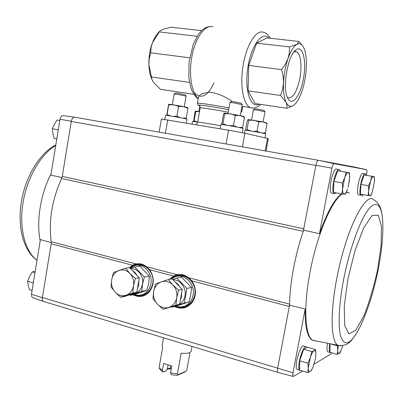 <?xml version="1.0" encoding="UTF-8"?>
<svg xmlns="http://www.w3.org/2000/svg" width="403" height="403" viewBox="0 0 403 403"><rect width="100%" height="100%" fill="white"/><g stroke="black" fill="none" stroke-linecap="round" stroke-linejoin="round"><path stroke-width="0.6" d="M232.143 101.485C225.529 96.69 218.345 93.597 210.603 92.211C203.177 92.7 199.092 94.524 198.347 97.682L197.359 103.334C196.81 102.498 214.89 105.138 228.954 107.979M286.74 108.281L293.359 105.49C290.472 107.238 288.049 106.185 286.105 102.327L287.007 105.465L286.74 108.281L255.059 103.516L248.097 90.826L248.686 65.407L256.706 43.131L266.967 37.897L299.071 41.474L296.784 44.431L289.485 46.904L289.374 52.662L288.044 58.521L285.379 64.248L281.621 69.643L283.163 76.298L283.546 82.988L282.614 89.461L280.559 95.486L286.105 102.327C284.105 97.969 283.249 91.526 283.546 82.988C283.969 74.338 285.47 66.183 288.044 58.521C290.694 51.06 293.606 46.36 296.784 44.431C299.54 42.965 301.822 43.967 303.63 47.433L304.26 48.849C306.018 53.604 306.698 60.012 306.29 68.077C305.812 76.172 304.391 83.799 302.043 90.967C299.636 98.035 296.9 102.77 293.832 105.168M280.559 95.486L248.097 90.826M281.621 69.643L248.686 65.407M289.485 46.904L256.706 43.131M302.799 46.043L299.071 41.474M303.363 79.154C300.411 96.211 291.757 107.173 287.656 98.02C282.024 88.161 287.944 54.279 296.155 49.735C302.98 44.587 306.824 61.82 303.363 79.154M152.485 80.676L151.563 78.711C149.961 74.812 149.065 70.122 148.878 64.651C148.707 56.596 149.992 49.055 152.737 42.033C154.394 37.973 156.349 34.764 158.606 32.411M193.878 94.317L160.434 89.29L153.875 82.887L151.926 79.406L148.878 64.651L149.135 59.417L150.626 52.788L151.155 47.428L152.44 42.804L159.84 31.051L163.069 29.283L171.124 27.218L201.626 30.618M197.163 36.275L159.039 31.882M189.642 57.81L150.626 52.788M189.501 82.413L151.327 76.933M266.005 151.024L268.282 138.597L244.913 133.237L228.536 130.194L161.417 119.026L159.155 132.124M293.943 51.911L296.422 51.705C300.683 53.09 302.225 66.082 299.847 78.389C296.93 91.808 293.077 98.302 288.291 97.869L287.309 97.239M315.363 340.933L312.219 340.177C307.318 337.024 304.96 326.642 305.152 309.015L289.545 305.182L277.642 368.362C277.284 370.599 277.39 371.949 277.954 372.422L277.969 372.427M302.633 371.052L293.253 376.452C292.774 376.034 292.704 374.82 293.031 372.815L305.152 309.015M331.679 352.781L330.818 354.076L314.053 364.176M297.822 369.667L297.308 369.516C293.5 367.657 300.567 343.069 303.993 346.127L305.998 346.691M328.128 351.925L327.76 351.819C326.798 350.912 326.702 348.142 327.473 343.512M32.86 297.726L31.661 296.603L31.459 294.261L42.345 297.681L51.191 243.825L51.226 241.75C48.526 220.819 51.992 199.732 61.614 178.499L62.269 176.393L303.922 228.849L303.278 231.312L315.902 165.26L331.911 168.147C332.546 165.361 333.281 163.865 334.127 163.663L318.456 160.298C317.458 160.51 316.607 162.162 315.902 165.26M362.322 196.326L362.665 194.548M366.398 175.265L366.665 173.879C367.042 171.562 366.997 170.162 366.513 169.673L334.127 163.663M303.676 230.163L319.458 233.695L331.911 168.147M293.031 372.815L42.375 297.52C42.108 299.535 42.486 300.85 43.514 301.454L277.934 372.407M61.976 177.511L50.889 175.174L60.012 119.233C60.581 116.875 61.599 115.676 63.059 115.631L74.706 117.187L318.511 160.308L352.615 166.686L366.468 169.653M62.269 176.393L71.321 121.263L60.012 119.233M51.292 242.671L40.381 239.589L31.459 294.261M319.458 233.695C326.994 212.452 334.339 199.188 341.487 193.903M346.338 192.11L347.708 192.312M332.228 193.239L331.629 193.123C327.528 191.556 333.125 166.399 336.943 169.215L338.963 169.582M359.002 194.876L358.589 194.8C355.33 193.642 360.211 171.245 363.224 173.512L365.173 173.864M170.021 279.244L173.975 276.141C176.831 274.68 179.844 274.287 183.017 274.962L188.639 277.717L191.727 280.8C196.442 287.974 196.664 295.097 192.392 302.174C187.45 308.245 181.481 309.685 174.489 306.502M169.477 279.339L173.617 276.04L176.952 274.66L182.211 274.594M129.706 267.743L132.884 265.33C135.615 263.879 138.501 263.481 141.534 264.136L146.747 266.751L149.715 269.748C154.545 277.516 154.389 284.926 149.241 291.979C144.455 296.845 139.065 297.772 133.061 294.764M129.267 267.693L132.506 265.219L135.645 263.844L140.657 263.753M188.639 277.717L289.561 304.134L289.545 305.182M61.614 178.499L303.278 231.312C295.283 254.268 289.868 283.163 289.561 304.134L289.304 306.476L191.727 280.8M74.706 117.187C73.089 117.238 71.966 118.598 71.321 121.263M315.866 165.452L71.296 121.424C71.936 118.598 73.104 117.187 74.802 117.208M42.345 297.681C42.129 299.575 42.501 300.824 43.459 301.429L43.952 301.585M43.937 301.58L43.514 301.454M59.805 120.502L57.075 120.008L54.415 124.29L52.37 128.713L52.919 133.499L54.083 138.375L56.803 138.899M58.284 129.816L52.37 128.713M59.81 120.472L57.075 120.008M33.308 282.936L27.575 281.259L28.205 285.42L29.434 289.727L32.074 290.513M35.187 271.431L32.341 271.884L29.661 276.473L27.575 281.259M34.985 272.64L32.341 271.884M368.02 195.571L360.438 194.12L360.917 184.373L364.151 174.912L374.352 176.69L371.762 176.282L370.564 181.098L368.559 185.793L368.685 190.775L368.02 195.571L370.654 195.732L372.291 192.014C371.359 194.453 370.508 195.687 369.737 195.727C368.901 195.556 368.549 193.903 368.685 190.775L370.564 181.098C371.621 178.061 372.589 176.549 373.46 176.559C374.276 176.826 374.609 178.509 374.458 181.612L374.352 176.69M362.453 194.508L360.942 195.248C357.718 194.1 362.604 171.673 365.581 173.935L366.337 175.255M307.796 372.589L299.681 370.176L299.711 360.826L303.666 349.265L307.484 347.265L315.534 349.547L314.113 350.681L311.816 351.587L310.29 357.511L307.892 363.219L308.27 368.05L307.796 372.589L310.114 371.541L311.564 370.256L313.222 366.508C312.139 369.188 311.106 370.866 310.114 371.541C308.91 372.176 308.295 371.012 308.27 368.05L310.29 357.511C311.595 353.758 312.869 351.481 314.113 350.681C315.297 350.162 315.881 351.376 315.876 354.333L315.534 349.547M300.467 370.407L299.736 370.191M299.681 370.14C296.24 367.541 303.232 343.835 306.512 346.837L307.031 347.502M341.981 193.999L333.563 192.372L333.875 181.37L337.689 170.731L349.426 172.771L346.142 172.257L344.701 177.673L342.364 182.957L342.615 188.584L341.981 193.999L345.321 194.201L347.593 189.002C346.379 192.377 345.215 194.105 344.097 194.186C343.034 193.984 342.535 192.12 342.615 188.584L344.701 177.673C345.955 174.257 347.134 172.565 348.237 172.595C349.275 172.912 349.744 174.826 349.643 178.328L349.426 172.771M336.142 192.871L334.243 193.626C330.183 192.07 335.785 166.872 339.563 169.688L340.51 171.174M331.87 344.313L337.528 345.89L337.764 350.242L337.225 354.348L329.886 352.272L330.128 344.006M330.697 352.504L330.042 352.464C329.08 351.537 329.004 348.696 329.82 343.95M340.213 352.499L341.089 350.55L339.109 353.527L340.213 352.499M337.225 354.348L339.109 353.527C338.157 354.015 337.709 352.922 337.764 350.242L338.374 345.492M342.787 345.613L341.089 350.55M337.689 170.731L346.142 172.257M333.875 181.37L342.364 182.957M349.366 181.41L349.643 178.328L348.182 187.133M303.666 349.265L311.816 351.587M299.711 360.826L307.892 363.219M315.463 358.393L315.876 354.333L315.398 358.761L313.222 366.508M360.917 184.373L368.559 185.793M364.151 174.912L371.762 176.282M374.458 181.612L372.291 192.014M170.6 372.896L177.436 373.863L178.03 374.669L176.993 375.389L171.356 374.694L170.6 372.896L171.819 366.035L163.608 363.42L162.399 370.246L163.18 372.05L166.172 370.851L167.26 369.284L168.011 365.068M171.33 368.785L170.983 368.926L170.338 368.06L170.746 365.793M192.06 346.419L191.173 351.371L189.652 352.701C187.798 353.366 184.952 353.557 181.113 353.28L177.436 373.863M176.993 375.389L184.468 372.231L185.879 371.359L186.841 369.924L189.954 352.575M159.669 368.745L159.044 367.939L162.641 347.577L162.071 346.187L163.558 337.79M159.044 367.939L162.399 370.246M160.681 370.12L163.18 372.05M170.983 368.926L167.31 369.027M185.879 371.359L178.03 374.669M170.338 368.06L167.366 368.7M134.471 294.487C137.181 295.485 139.871 295.5 142.541 294.543C146.999 292.694 149.78 289.097 150.883 283.747C153.085 273.204 143.211 262.6 134.35 265.738L130.063 268.116M141.745 294.805L144.39 294.17C148.838 292.331 151.609 288.744 152.707 283.42C154.797 273.33 145.765 262.973 137.085 265.27M120.603 297.218L124.658 296.422L136.793 292.286L139.302 277.803L129.615 267.642L125.59 268.186L129.862 273.385L135.343 278.438L133.494 285.858L132.819 293.052L120.603 297.218L115.198 292.175L111.027 286.941L111.651 279.828L113.49 272.519L125.59 268.186M132.265 270.428L135.091 272.614L137.257 275.657M138.798 280.705L138.687 284.936L137.393 288.835M132.567 293.727L130.088 294.568M139.302 277.803L135.343 278.438M136.793 292.286L132.819 293.052M129.862 273.385C132.96 276.871 134.169 281.027 133.494 285.858C132.516 290.598 130.048 293.732 126.094 295.258C122.054 296.452 118.422 295.424 115.198 292.175C112.165 288.694 110.981 284.578 111.651 279.828C112.593 275.153 115.011 272.025 118.915 270.443C122.925 269.179 126.572 270.161 129.862 273.385M141.846 291.309L142.526 284.246L144.334 276.992L134.723 266.957L139.866 266.267L149.392 276.181L148.707 283.163L146.924 290.326L134.995 294.381L129.811 295.404L141.846 291.309L146.924 290.326M134.723 266.957L130.345 268.413M144.334 276.992L149.392 276.181M132.154 293.918C137.584 293.525 141.02 290.296 142.455 284.246C144.057 276.322 137.599 267.924 130.632 268.71M175.925 306.149C179.053 307.252 182.116 307.167 185.118 305.897C189.37 303.872 192.024 300.311 193.077 295.208C195.48 284.05 184.347 272.947 174.932 276.851L171.114 279.052M184.055 306.305L186.826 305.469C191.067 303.449 193.712 299.903 194.76 294.82C197.012 284.261 187.057 273.456 177.834 276.196M163.049 309.328L179.607 304.245L182.247 289.394L172.026 278.891L168.293 279.551L172.872 284.941L178.579 290.155L176.71 297.777L175.925 305.147L163.049 309.328L157.422 304.129L152.949 298.699L153.674 291.424L155.538 283.914L168.293 279.551M174.877 281.818L177.718 284.009L179.929 287.012M181.667 292.643L181.521 296.689L180.282 300.431M174.695 305.837L172.867 306.431M182.247 289.394L178.579 290.155M179.607 304.245L175.925 305.147M172.872 284.941C176.141 288.543 177.421 292.825 176.71 297.777C175.678 302.643 173.078 305.842 168.907 307.378C164.651 308.572 160.822 307.489 157.422 304.129C154.223 300.532 152.974 296.296 153.674 291.424C154.666 286.629 157.215 283.435 161.331 281.838C165.557 280.574 169.401 281.606 172.872 284.941M184.282 303.101L186.896 288.422L176.771 278.05L181.541 277.209L191.571 287.45L190.785 294.593L188.982 301.953L176.428 306.023L171.613 307.212L184.282 303.101L188.982 301.953M176.771 278.05L172.544 279.42M186.896 288.422L191.571 287.45M179.617 304.184C182.478 302.326 184.272 299.555 184.997 295.873C186.634 287.923 180.156 279.38 172.937 279.823M175.164 305.686L179.421 304.305M193.551 121.51L195.027 112.009L195.515 111.082L195.722 111.752L194.135 120.754L197.677 122.129L192.523 121.434L192.065 124.048M194.135 120.754L193.767 121.535M195.722 111.752L199.198 111.55M195.515 111.082L199.54 111.54M264.952 137.796L265.673 133.861L264.978 133.645C261.527 132.778 244.409 129.831 244.953 130.199L244.425 133.131M264.912 111.707L264.02 110.422L257.683 109.072L254.751 108.795L253.467 109.697M263.094 121.918L264.952 111.752L257.054 110.084L253.416 109.732M264.655 133.569L265.391 132.859L262.01 133.01M260.298 132.688L257.003 131.207L253.185 131.363M250.958 131.025L247.044 129.549L246.384 130.32M245.946 130.265L245.634 129.575L247.291 120.421L248.152 119.52L248.722 120.27L253.85 120.235L258.706 121.872L263.063 121.908L267.083 123.605L266.479 122.819L263.063 121.908L248.087 119.535M267.083 123.605L265.391 132.859M258.706 121.872L257.003 131.207M248.722 120.27L247.044 129.549M242.344 132.703L243.115 128.436L242.253 128.169C238.299 127.177 220.33 124.084 220.909 124.492L220.144 128.779M242.253 104.639L241.306 103.269L234.37 101.768L231.367 101.511L230.002 102.473M240.339 115.59L242.304 104.694L233.669 102.846L229.937 102.508L227.987 113.399M242.032 128.119L242.687 127.323L238.999 127.464M237.085 127.101L233.488 125.499L229.458 125.686M227.04 125.318L222.935 123.756L222.37 124.608M221.988 124.562L221.776 123.867L223.534 114.039L224.28 113.026L224.718 113.787L230.148 113.727L235.292 115.47L240.072 115.53L244.485 117.379L243.971 116.593L240.072 115.53L224.249 113.031M244.485 117.379L242.687 127.323M235.292 115.47L233.488 125.499M224.718 113.787L222.935 123.756M186.337 123.081L187.027 119.147L185.869 118.814C181.461 117.767 164.993 114.915 165.532 115.288L164.807 119.469M186.075 96.121L185.153 94.786L178.131 93.264L175.537 93.043L174.217 93.975M184.277 106.719L186.121 96.171L177.38 94.297L174.156 94.015M185.929 118.83L186.272 117.993L182.509 118.099M180.609 117.741L176.912 116.155L173.144 116.351M170.887 116.014L167.049 114.523L166.802 115.364M166.686 115.374L168.691 104.201L168.721 104.876L173.799 104.79L178.605 106.447L183.451 106.543L187.959 108.372L187.793 107.672L183.451 106.543L168.701 104.191M187.959 108.372L186.272 117.993M178.605 106.447L176.912 116.155M168.721 104.876L167.049 114.523M252.857 107.989L250.485 107.621C243.336 105.123 239.649 85.547 243.17 65.074C246.601 44.567 256.237 29.5 263.426 32.25C265.894 32.688 268.217 34.698 270.398 38.28M198.226 98.408C191.324 92.71 188.382 73.205 192.201 54.954C195.944 36.663 205.5 24.24 213.061 26.794M214.038 82.776C207.49 96.589 200.815 99.773 194.014 92.337M259.179 104.135C250.787 109.012 244.409 90.987 247.714 68.465C250.852 45.892 262.202 30.376 268.877 38.109M241.19 110.855L241.931 111.273L242.802 106.442M195.898 124.693C196.296 124.779 196.891 123.923 197.677 122.124C197.334 121.787 209.328 123.686 220.678 125.776M197.677 122.124L200.175 107.954C199.646 107.279 216.381 109.823 228.194 112.241M199.44 105.692C198.236 105.294 198.216 105.107 199.374 105.123C202.492 105.128 217.549 107.49 228.642 109.737M267.527 138.385L265.239 150.888M244.913 133.237L242.45 146.858M228.536 130.194L226.068 143.957M167.713 119.948L165.411 133.232M149.715 269.748L173.617 276.04M51.191 243.825L132.506 265.219M51.226 241.75L135.645 263.844M146.747 266.751L176.952 274.66M170.197 279.214L175.824 275.405L177.315 274.972L181.456 274.715L185.587 275.808M191.526 303.288C186.715 308.169 181.209 309.197 175.018 306.371M188.256 306.038L186.831 306.774C182.952 308.396 179.073 308.245 175.189 306.33M170.489 279.163L175.824 275.405L181.768 274.745M182.972 274.942L185.088 275.566M184.912 307.454C181.688 308.199 178.539 307.801 175.476 306.26M182.599 274.77L183.486 274.942M193.505 300.351C189.858 305.958 184.927 308.119 178.705 306.824M172.746 277.889C177.537 274.413 182.599 274.181 187.934 277.199M129.786 267.829L135.403 264.353L141.534 264.136L143.549 264.771M148.279 292.981C143.745 296.719 138.854 297.273 133.61 294.653M145.412 294.956L144.259 295.459C140.718 296.714 137.227 296.432 133.791 294.618M129.922 267.97L135.403 264.353L140.506 263.945M141.488 264.116L143.161 264.59M142.561 295.958C139.639 296.482 136.819 296.019 134.098 294.558M150.178 290.795C146.601 294.941 142.279 296.396 137.211 295.167M132.688 266.388C136.758 263.779 141.01 263.592 145.438 265.824M40.179 240.798L39.761 238.425C36.502 218.884 41.015 192.987 51.121 173.733M37.005 260.252C25.082 251.482 18.901 228.214 22.971 202.966C27.011 177.718 40.789 154.198 55.735 145.468M349.542 192.997L346.263 192.276M342.137 194.014C331.674 200.568 316.829 235.463 310.003 272.357C303.222 307.413 305.016 336.414 312.819 340.323L315.967 341.074M382.402 217.282C381.671 211.776 380.679 203.54 373.737 199.817C365.576 191.077 345.729 230.516 336.777 278.488C329.896 313.635 330.989 342.313 338.052 345.336L340.837 345.759M312.219 340.177L338.052 345.336C348.64 346.756 351.95 339.8 356.398 333.503C371.304 308.381 383.485 257.582 382.85 224.587C382.507 206.124 377.057 198.664 368.564 209.369C360.106 219.967 349.446 249.311 343.643 279.445C338.903 304.033 337.9 326.113 340.701 336.208C343.996 345.814 349.23 344.913 356.398 333.503L359.919 327.045M347.915 279.002L344.243 306.104L344.721 325.71L348.993 333.961L355.884 330.092L363.889 315.841C369.284 302.179 373.853 286.785 377.601 269.652L381.117 245.578L381.44 226.204L378.316 215.222L372.065 215.459L363.713 227.886L354.978 250.691L347.915 279.002M260.842 104.387C257.054 107.661 253.603 108.739 250.485 107.621L242.007 106.321M210.391 26.497C205.701 27.157 205.595 27.807 203.49 29.046C202.079 30.21 201.958 29.923 197.928 35.086L193.344 44.103L189.042 62.022L188.846 77.834L190.821 87.703C192.629 92.881 195.077 96.559 198.165 98.74M151.563 78.711L151.926 79.406M197.359 103.334C197.611 104.982 198.286 105.576 199.374 105.123L198.991 105.218C199.51 105.405 199.903 106.316 200.175 107.954M240.898 112.477L241.931 111.273M294.593 51.141L296.155 49.735M296.422 51.705L295.087 51.549M186.831 306.774L190.145 304.658M182.584 274.765L183.425 274.927M144.259 295.459L146.878 294.084M32.487 297.595L43.459 301.429M293.253 376.452L277.954 372.422M37 260.313C23.067 250.399 17.223 226.39 21.455 201.223C25.807 175.975 39.882 153.034 55.836 144.828M360.942 195.248L358.589 194.8M299.837 370.266L297.308 369.516M334.243 193.626L331.629 193.123M330.042 352.464L327.76 351.819M161.059 370.574L159.276 368.196M167.734 368.438L167.416 368.649M142.541 294.543L144.39 294.17M130.94 294.281L131.569 294.155M185.118 305.897L186.826 305.469M199.994 105.153L198.886 111.44M253.416 109.727L251.573 119.887M174.156 94.005L172.323 104.563"/></g></svg>
